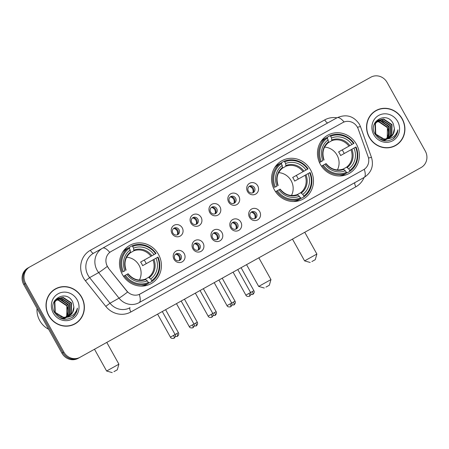 <?xml version="1.0" encoding="UTF-8"?>
<svg xmlns="http://www.w3.org/2000/svg" width="449" height="449" viewBox="0 0 449 449"><rect width="100%" height="100%" fill="white"/><g stroke="black" fill="none" stroke-linecap="round" stroke-linejoin="round"><path stroke-width="0.67" d="M274.457 189.944A21.917 20.66 60.8 0 0 303.204 199.03A21.917 20.66 60.8 0 0 310.568 169.857A21.917 20.66 60.8 0 0 281.82 160.77A21.917 20.66 60.8 0 0 274.457 189.944M320.378 164.396A21.917 20.66 60.8 0 0 349.12 173.488A21.917 20.66 60.8 0 0 356.484 144.309A21.917 20.66 60.8 0 0 327.742 135.222A21.917 20.66 60.8 0 0 320.378 164.396M122.403 274.535A21.917 20.66 60.8 0 0 151.145 283.628A21.917 20.66 60.8 0 0 158.508 254.448A21.917 20.66 60.8 0 0 129.767 245.362A21.917 20.66 60.8 0 0 122.403 274.535M184.236 253.623A6.202 5.848 -119.2 0 1 182.142 261.885A6.202 5.848 -119.2 0 1 174.016 259.309A6.202 5.848 -119.2 0 1 176.109 251.047A6.202 5.848 -119.2 0 1 184.236 253.623M174.852 258.843A3.721 3.508 60.8 0 0 179.735 260.386A3.721 3.508 60.8 0 0 180.986 255.436A3.721 3.508 60.8 0 0 176.103 253.893A3.721 3.508 60.8 0 0 174.852 258.843M203.105 243.122A6.202 5.848 -119.2 0 1 201.012 251.389A6.202 5.848 -119.2 0 1 192.885 248.808A6.202 5.848 -119.2 0 1 194.978 240.546A6.202 5.848 -119.2 0 1 203.105 243.122M193.727 248.348A3.721 3.508 60.8 0 0 198.604 249.891A3.721 3.508 60.8 0 0 199.856 244.935A3.721 3.508 60.8 0 0 194.978 243.392A3.721 3.508 60.8 0 0 193.727 248.348M221.974 232.627A6.202 5.848 -119.2 0 1 219.881 240.888A6.202 5.848 -119.2 0 1 211.76 238.312A6.202 5.848 -119.2 0 1 213.853 230.051A6.202 5.848 -119.2 0 1 221.974 232.627M212.596 237.847A3.721 3.508 60.8 0 0 217.479 239.39A3.721 3.508 60.8 0 0 218.73 234.434A3.721 3.508 60.8 0 0 213.847 232.891A3.721 3.508 60.8 0 0 212.596 237.847M240.849 222.126A6.202 5.848 -119.2 0 1 238.756 230.393A6.202 5.848 -119.2 0 1 230.629 227.811A6.202 5.848 -119.2 0 1 232.722 219.55A6.202 5.848 -119.2 0 1 240.849 222.126M231.465 227.351A3.721 3.508 60.8 0 0 236.348 228.895A3.721 3.508 60.8 0 0 237.6 223.939A3.721 3.508 60.8 0 0 232.717 222.395A3.721 3.508 60.8 0 0 231.465 227.351M259.718 211.631A6.202 5.848 -119.2 0 1 257.625 219.892A6.202 5.848 -119.2 0 1 249.498 217.316A6.202 5.848 -119.2 0 1 251.592 209.054A6.202 5.848 -119.2 0 1 259.718 211.631M250.34 216.85A3.721 3.508 60.8 0 0 255.217 218.394A3.721 3.508 60.8 0 0 256.469 213.438A3.721 3.508 60.8 0 0 251.586 211.894A3.721 3.508 60.8 0 0 250.34 216.85M182.249 227.851A6.202 5.848 -119.2 0 1 180.156 236.112A6.202 5.848 -119.2 0 1 172.029 233.536A6.202 5.848 -119.2 0 1 174.122 225.275A6.202 5.848 -119.2 0 1 182.249 227.851M172.865 233.07A3.721 3.508 60.8 0 0 177.748 234.614A3.721 3.508 60.8 0 0 178.999 229.663A3.721 3.508 60.8 0 0 174.117 228.12A3.721 3.508 60.8 0 0 172.865 233.07M201.118 217.355A6.202 5.848 -119.2 0 1 199.025 225.617A6.202 5.848 -119.2 0 1 190.898 223.035A6.202 5.848 -119.2 0 1 192.991 214.774A6.202 5.848 -119.2 0 1 201.118 217.355M191.74 222.575A3.721 3.508 60.8 0 0 196.617 224.118A3.721 3.508 60.8 0 0 197.869 219.163A3.721 3.508 60.8 0 0 192.986 217.619A3.721 3.508 60.8 0 0 191.74 222.575M219.988 206.854A6.202 5.848 -119.2 0 1 217.894 215.116A6.202 5.848 -119.2 0 1 209.773 212.54A6.202 5.848 -119.2 0 1 211.861 204.278A6.202 5.848 -119.2 0 1 219.988 206.854M210.609 212.074A3.721 3.508 60.8 0 0 215.492 213.617A3.721 3.508 60.8 0 0 216.738 208.667A3.721 3.508 60.8 0 0 211.861 207.124A3.721 3.508 60.8 0 0 210.609 212.074M238.862 196.353A6.202 5.848 -119.2 0 1 236.769 204.621A6.202 5.848 -119.2 0 1 228.642 202.039A6.202 5.848 -119.2 0 1 230.735 193.777A6.202 5.848 -119.2 0 1 238.862 196.353M229.478 201.579A3.721 3.508 60.8 0 0 234.361 203.122A3.721 3.508 60.8 0 0 235.613 198.166A3.721 3.508 60.8 0 0 230.73 196.623A3.721 3.508 60.8 0 0 229.478 201.579M257.732 185.858A6.202 5.848 -119.2 0 1 255.638 194.12A6.202 5.848 -119.2 0 1 247.511 191.543A6.202 5.848 -119.2 0 1 249.605 183.282A6.202 5.848 -119.2 0 1 257.732 185.858M248.353 191.078A3.721 3.508 60.8 0 0 253.23 192.621A3.721 3.508 60.8 0 0 254.482 187.671A3.721 3.508 60.8 0 0 249.599 186.127A3.721 3.508 60.8 0 0 248.353 191.078M175.537 254.291A3.721 3.508 -119.2 0 1 179.095 260.661M194.411 243.79A3.721 3.508 -119.2 0 1 197.97 250.16M213.281 233.295A3.721 3.508 -119.2 0 1 216.839 239.665M232.15 222.794A3.721 3.508 -119.2 0 1 235.708 229.164M251.019 212.298A3.721 3.508 -119.2 0 1 254.583 218.669M173.55 228.519A3.721 3.508 -119.2 0 1 177.108 234.889M192.419 218.018A3.721 3.508 -119.2 0 1 195.983 224.393M211.294 207.522A3.721 3.508 -119.2 0 1 214.852 213.892M230.163 197.021A3.721 3.508 -119.2 0 1 233.721 203.391M249.032 186.526A3.721 3.508 -119.2 0 1 252.596 192.896M108.473 267.941A11.163 10.523 -119.2 0 1 107.39 266.324A11.163 10.523 -119.2 0 1 111.144 251.462A11.163 10.523 -119.2 0 1 111.161 251.451L342.789 122.594A11.163 10.523 -119.2 0 1 358.218 129.003L368.09 156.634A11.163 10.523 -119.2 0 1 363.538 169.728A11.163 10.523 -119.2 0 1 363.522 169.733L140.301 293.915A11.163 10.523 -119.2 0 1 126.758 290.896L108.299 268.036L106.593 264.876M48.677 315.585A20.053 18.903 60.8 0 0 74.977 323.903A20.053 18.903 60.8 0 0 81.718 297.204A20.053 18.903 60.8 0 0 55.412 288.887A20.053 18.903 60.8 0 0 48.677 315.585M74.495 324.167A20.053 18.903 60.8 0 0 77.189 322.18M369.213 137.265A20.053 18.903 60.8 0 0 395.513 145.583A20.053 18.903 60.8 0 0 402.253 118.884A20.053 18.903 60.8 0 0 375.948 110.566A20.053 18.903 60.8 0 0 369.213 137.265M395.03 145.841A20.053 18.903 60.8 0 0 397.724 143.86M364.274 169.273A14.475 4.832 60.9 0 1 364.088 177.473L139.1 302.637A16.54 15.592 -119.2 0 1 119.036 298.158L98.662 272.582A16.54 15.592 -119.2 0 1 97.063 270.186A16.54 15.592 -119.2 0 1 102.619 248.168A16.54 15.592 -119.2 0 1 102.641 248.157A14.475 4.832 60.9 0 1 102.647 248.157A14.475 4.832 60.9 0 1 109.758 252.372L111.038 251.519M29.802 266.936L28.876 267.452A12.404 11.696 60.8 0 0 28.859 267.464A12.404 11.696 60.8 0 0 24.689 283.976L62.899 352.628A12.404 11.696 60.8 0 0 79.153 357.78L420.124 168.094A12.404 11.696 60.8 0 0 420.141 168.083A12.404 11.696 60.8 0 0 420.163 168.072M363.421 169.789L139.285 294.426A14.475 4.832 -119.1 0 1 139.1 302.637L355.047 182.524A16.54 15.592 60.8 0 0 355.075 182.507A16.54 15.592 60.8 0 0 355.097 182.496M102.597 248.185L93.605 253.208A16.54 15.592 60.8 0 0 93.583 253.219A16.54 15.592 60.8 0 0 88.021 275.237A16.54 15.592 60.8 0 0 89.626 277.634L109.999 303.21L119.036 298.158A14.475 0.831 -38.5 0 0 127.567 292.052L108.299 268.036M387.066 82.38A12.404 11.696 60.8 0 0 370.812 77.222L29.842 266.914A12.404 11.696 60.8 0 0 29.819 266.925A12.404 11.696 60.8 0 0 25.655 283.437L63.865 352.089A12.404 11.696 60.8 0 0 80.118 357.247L421.089 167.556A12.404 11.696 60.8 0 0 421.106 167.544A12.404 11.696 60.8 0 0 425.276 151.027L387.066 82.38M378.574 109.59A20.053 18.903 60.8 0 0 375.471 110.841M58.039 287.91A20.053 18.903 60.8 0 0 54.935 289.162M28.876 267.452A12.404 11.696 60.8 0 0 28.859 267.464L27.911 267.991A12.404 11.696 60.8 0 0 27.894 268.002A12.404 11.696 60.8 0 0 23.724 284.514L61.934 353.167A12.404 11.696 60.8 0 0 78.188 358.319L419.158 168.633A12.404 11.696 60.8 0 0 419.181 168.622A12.404 11.696 60.8 0 0 419.198 168.611M29.819 266.925L28.859 267.464A12.404 11.696 60.8 0 0 24.689 283.976L62.899 352.628A12.404 11.696 60.8 0 0 79.153 357.78L420.124 168.094A12.404 11.696 60.8 0 0 420.141 168.083L421.106 167.544M55.513 289.066A19.851 18.712 60.8 0 0 48.846 315.49A19.851 18.712 60.8 0 0 74.876 323.723A19.851 18.712 60.8 0 0 81.55 297.3A19.851 18.712 60.8 0 0 55.513 289.066L54.554 289.605A19.851 18.712 60.8 0 0 52.241 291.148M37.048 308.452A20.676 19.492 60.8 0 0 39.731 320.58A20.676 19.492 60.8 0 0 48.627 329.257M65.694 317.19A10.338 9.743 60.8 0 0 66.856 306.437L66.503 305.685L58.145 300.089L56.046 300.218M56.855 299.416L60.059 299.023L68.411 304.618L68.254 314.951L66.654 317.016M56.686 299.567L59.672 299.236L68.029 304.832L67.872 315.164L66.435 317.067M64.173 318.807L63.55 319.127M57.556 298.871L61.586 298.164L69.943 303.765L69.786 314.098L67.507 316.769M57.377 299L61.204 298.377L69.561 303.979L69.404 314.311L67.299 316.837M65.706 317.954L62.905 318.992M64.662 317.263A10.338 9.743 60.8 0 0 69.034 316.09A10.338 9.743 60.8 0 0 73.861 306.959L72.783 302.177C66.542 288.567 46.853 299.938 54.458 312.369C59.504 319.626 65.694 321.136 73.019 316.899C75.657 314.631 77.116 311.707 77.402 308.121C75.46 314.446 71.211 317.494 64.662 317.263C60.626 317.23 57.478 315.462 55.21 311.954L54.857 301.908L58.297 298.405L63.118 297.311L71.475 302.907L71.318 313.239L68.321 316.45M66.677 317.348L62.546 318.122L59.229 317.471M58.106 298.518L62.737 297.524L71.094 303.12L70.931 313.458L68.119 316.539M66.772 317.342L62.164 318.335L60.492 318.15M73.861 306.959L72.463 312.599L68.899 316.163M65.616 317.348L63.691 317.482L54.823 312.167L54.475 302.121L58.297 298.405M54.772 300.465L55.115 300.342M55.328 300.274L55.979 300.095M56.204 300.044L58.527 299.876L66.884 305.472L66.727 315.804L65.762 317.185M55.16 300.42L55.822 300.258M54.857 300.342L55.822 299.82M56.024 299.73L56.641 299.489M55.047 300.224L55.642 299.943M55.844 299.859L56.473 299.635M54.239 301.391L57.354 298.961M54.525 300.869L56.77 299.264M56.58 299.371L57.175 299.085M53.274 313.026A14.475 13.644 60.8 0 0 72.233 319.043A14.475 13.644 60.8 0 0 77.121 299.764A14.475 13.644 60.8 0 0 58.157 293.747A14.475 13.644 60.8 0 0 53.274 313.026M61.597 299.545L67.793 304.972M71.391 325.418A19.851 18.712 60.8 0 0 73.917 324.262L74.876 323.723M77.402 308.121L75.69 313.621L72.463 317.291M376.049 110.746A19.851 18.712 60.8 0 0 369.381 137.169A19.851 18.712 60.8 0 0 395.412 145.403A19.851 18.712 60.8 0 0 402.079 118.979A19.851 18.712 60.8 0 0 376.049 110.746L375.083 111.285A19.851 18.712 60.8 0 0 372.777 112.828M386.23 138.87A10.338 9.743 60.8 0 0 387.392 128.111L387.038 127.364L378.681 121.769L376.582 121.892M377.39 121.095L380.589 120.702L388.946 126.298L388.789 136.631L387.19 138.696M377.222 121.247L380.208 120.916L388.565 126.511L388.407 136.844L386.971 138.747M384.709 140.486L384.086 140.806M378.092 120.551L382.121 119.844L390.478 125.439L390.321 135.778L388.043 138.449M377.912 120.68L381.74 120.057L390.097 125.658L389.94 135.991L387.835 138.517M386.241 139.633L383.44 140.672M385.197 138.943A10.338 9.743 60.8 0 0 389.569 137.77A10.338 9.743 60.8 0 0 394.396 128.638L393.318 123.857C387.077 110.241 367.383 121.617 374.994 134.049C380.039 141.306 386.23 142.816 393.554 138.578C396.192 136.311 397.651 133.387 397.937 129.8C395.996 136.126 391.747 139.173 385.197 138.943C381.162 138.909 378.013 137.136 375.74 133.634L375.392 123.587L378.833 120.085L383.654 118.991L392.011 124.586L391.848 134.919L388.856 138.129M387.212 139.027L383.081 139.802L379.764 139.151M378.642 120.197L383.272 119.204L391.629 124.8L391.466 135.132L388.654 138.219M387.307 139.022L382.694 140.015L381.027 139.83M394.396 128.638L392.998 134.279L389.435 137.843M386.151 139.027L384.226 139.162L375.358 133.847L375.01 123.801L378.833 120.085M375.308 122.145L375.65 122.021M375.858 121.954L376.515 121.774M376.739 121.724L379.063 121.556L387.42 127.151L387.257 137.484L386.297 138.859M375.695 122.1L376.352 121.937M375.774 121.797L376.357 121.499M376.559 121.41L377.177 121.168M375.583 121.903L376.178 121.623M376.38 121.539L377.008 121.309M374.775 123.071L377.89 120.641M375.061 122.549L377.306 120.938M377.115 121.05L377.71 120.764M373.809 134.706A14.475 13.644 60.8 0 0 392.768 140.722A14.475 13.644 60.8 0 0 397.651 121.443A14.475 13.644 60.8 0 0 378.692 115.427A14.475 13.644 60.8 0 0 373.809 134.706M382.133 121.224L388.323 126.652M391.926 147.098A19.851 18.712 60.8 0 0 394.447 145.942L395.412 145.403M397.937 129.8L396.226 135.301L392.998 138.971M113.928 371.682L117.296 369.808L113.928 371.682M94.498 349.249L106.615 371.02L118.901 364.184L117.296 369.808M139.386 280.075A15.3 14.424 60.8 0 0 139.078 265.292A15.3 14.424 60.8 0 0 126.624 257.238M151.678 280.647L151.841 281.512A20.508 19.335 60.8 0 0 158.026 257.081L157.582 257.328A19.683 18.555 60.8 0 1 151.678 280.647L150.746 278.975A17.78 16.759 60.8 0 0 156.005 258.209L142.619 265.679A15.3 14.424 60.8 0 0 141.732 263.81A15.3 14.424 60.8 0 0 140.61 262.07L153.996 254.594A17.78 16.759 60.8 0 0 133.566 248.112L132.64 246.439A19.683 18.555 60.8 0 1 155.573 253.719L156.016 253.472A20.508 19.335 60.8 0 0 131.995 245.85L132.64 246.439M141.289 286.114A20.508 19.335 60.8 0 0 145.858 284.846L148.434 283.403L148.271 282.544A19.683 18.555 60.8 0 1 125.333 275.271L126.91 274.395A17.78 16.759 60.8 0 0 147.339 280.872L145.15 279.227L148.557 277.336L150.746 278.975M129.256 248.381L129.643 248.162L129.413 247.292L131.995 245.85M156.016 253.472L144.213 260.066A19.644 18.516 -119.2 0 1 145.308 261.823A19.644 18.516 -119.2 0 1 146.222 263.67M151.841 281.512L149.264 282.949L148.647 282.298L148.254 282.516M125.333 275.271L124.412 275.787A20.508 19.335 60.8 0 0 148.434 283.403M124.412 275.787L123.486 276.298M155.573 253.719L153.996 254.594M156.005 258.209L157.582 257.328M147.339 280.872L148.271 282.544M133.566 248.112L133.813 250.845L130.378 252.759M127.999 273.789L126.91 274.395M129.233 248.336L130.159 250.009A17.78 16.759 60.8 0 0 124.901 270.781L123.323 271.656A19.683 18.555 60.8 0 1 129.233 248.336L128.588 247.747L126.006 249.184A20.508 19.335 60.8 0 0 122.476 252.45M128.588 247.747A20.508 19.335 60.8 0 0 122.397 272.173M124.901 270.781L123.323 271.656M126.09 270.118C123.744 263.007 125.192 257.204 130.435 252.72L130.159 250.009M144.213 260.066L140.61 262.07M265.982 287.091L269.355 285.21L265.982 287.091M246.557 264.652L258.675 286.428L270.96 279.587L269.355 285.21M291.446 195.478A15.3 14.424 60.8 0 0 291.137 180.7A15.3 14.424 60.8 0 0 278.683 172.641M303.737 196.056L303.9 196.915A20.508 19.335 60.8 0 0 310.085 172.489L309.642 172.736A19.683 18.555 60.8 0 1 303.737 196.056L302.806 194.383A17.78 16.759 60.8 0 0 308.065 173.611L294.679 181.087A15.3 14.424 60.8 0 0 293.786 179.218A15.3 14.424 60.8 0 0 292.669 177.473L306.055 169.997A17.78 16.759 60.8 0 0 285.626 163.52L284.694 161.848A19.683 18.555 60.8 0 1 307.632 169.121L308.076 168.875A20.508 19.335 60.8 0 0 284.049 161.258L284.694 161.848M297.26 194.613L300.617 192.739L302.806 194.383M281.315 163.784L281.703 163.571L281.472 162.695L284.049 161.258M308.076 168.875L296.273 175.469A19.644 18.516 -119.2 0 1 297.367 177.226A19.644 18.516 -119.2 0 1 298.276 179.078M303.9 196.915L301.318 198.357L300.701 197.7L300.314 197.919M293.343 201.522A20.508 19.335 60.8 0 0 297.911 200.254L300.493 198.812L300.33 197.953A19.683 18.555 60.8 0 1 277.392 190.679L276.466 191.19A20.508 19.335 60.8 0 0 300.493 198.812M276.466 191.19L275.546 191.706M307.632 169.121L306.055 169.997M308.065 173.611L309.642 172.736M277.392 190.679L278.969 189.798A17.78 16.759 60.8 0 0 299.399 196.28L300.33 197.953M285.626 163.52L285.873 166.248L282.438 168.167M280.058 189.197L278.969 189.798M299.399 196.28L297.238 194.625C290.666 196.713 284.969 194.883 280.159 189.141M281.287 163.745L282.219 165.417A17.78 16.759 60.8 0 0 276.96 186.189L275.383 187.065A19.683 18.555 60.8 0 1 281.287 163.745L280.642 163.15L278.066 164.592A20.508 19.335 60.8 0 0 274.535 167.859M280.642 163.15A20.508 19.335 60.8 0 0 274.457 187.581M276.96 186.189L275.383 187.065M278.15 185.527C275.798 178.41 277.246 172.612 282.494 168.128L282.219 165.417M296.273 175.469L292.669 177.473M311.903 261.548L315.271 259.668L311.903 261.548M292.473 239.109L304.59 260.88L316.876 254.044L315.271 259.668M337.362 169.935A15.3 14.424 60.8 0 0 337.053 155.152A15.3 14.424 60.8 0 0 324.599 147.098M349.653 170.513L349.816 171.372A20.508 19.335 60.8 0 0 356.001 146.946L355.557 147.193A19.683 18.555 60.8 0 1 349.653 170.513L348.721 168.841A17.78 16.759 60.8 0 0 353.98 148.069L340.595 155.545A15.3 14.424 60.8 0 0 339.708 153.67A15.3 14.424 60.8 0 0 338.585 151.93L351.971 144.455A17.78 16.759 60.8 0 0 331.542 137.978L330.616 136.305A19.683 18.555 60.8 0 1 353.548 143.579L353.992 143.332A20.508 19.335 60.8 0 0 329.97 135.71L330.616 136.305M343.182 169.071L346.533 167.196L348.721 168.841M327.231 138.241L327.618 138.023L327.388 137.153L329.97 135.71M353.992 143.332L342.189 149.927A19.644 18.516 -119.2 0 1 343.283 151.683A19.644 18.516 -119.2 0 1 344.198 153.53M349.816 171.372L347.24 172.814L346.622 172.158L346.23 172.377M339.264 175.98A20.508 19.335 60.8 0 0 343.833 174.706L346.409 173.269L346.246 172.405A19.683 18.555 60.8 0 1 323.308 165.131L322.388 165.647A20.508 19.335 60.8 0 0 346.409 173.269M322.388 165.647L321.462 166.164M353.548 143.579L351.971 144.455M353.98 148.069L355.557 147.193M323.308 165.131L324.885 164.255A17.78 16.759 60.8 0 0 345.315 170.732L346.246 172.405M331.542 137.978L331.789 140.705L328.354 142.625M325.974 163.649L324.885 164.255M345.315 170.732L343.159 169.077C336.582 171.17 330.885 169.34 326.075 163.593M319.452 162.549L321.299 161.517A19.683 18.555 60.8 0 1 327.209 138.197L326.563 137.607L323.982 139.05A20.508 19.335 60.8 0 0 320.451 142.311M326.563 137.607A20.508 19.335 60.8 0 0 320.373 162.033M327.209 138.197L328.135 139.869A17.78 16.759 60.8 0 0 322.876 160.641L321.299 161.517M324.066 159.979C321.72 152.868 323.168 147.064 328.41 142.58L328.135 139.869M322.876 160.641L319.458 162.56M342.189 149.927L338.585 151.93M177.344 234.664A4.546 4.288 60.8 0 0 173.87 228.434M196.219 224.163A4.546 4.288 60.8 0 0 192.739 217.939M215.088 213.662A4.546 4.288 60.8 0 0 211.608 207.438M233.957 203.167A4.546 4.288 60.8 0 0 230.483 196.943M252.832 192.666A4.546 4.288 60.8 0 0 249.352 186.442M179.331 260.431A4.546 4.288 60.8 0 0 175.856 254.207M198.205 249.936A4.546 4.288 60.8 0 0 194.726 243.712M217.075 239.435A4.546 4.288 60.8 0 0 213.595 233.211M235.944 228.939A4.546 4.288 60.8 0 0 232.47 222.715M254.819 218.439A4.546 4.288 60.8 0 0 251.339 212.214M368.5 158.059A14.475 0.847 -19.7 0 1 371.525 157.532C373.899 165.95 371.43 172.596 364.111 177.462A16.54 15.592 -119.2 0 1 364.088 177.473A20.676 19.492 -119.2 0 1 355.855 186.806L130.872 311.971A20.676 19.492 -119.2 0 1 105.79 306.375L85.417 280.799A20.676 19.492 -119.2 0 1 90.389 250.267L324.745 119.889A4.136 1.381 -119.1 0 0 327.832 122.874M324.745 119.889A20.676 19.492 -119.2 0 1 336.941 117.812M107.26 266.425A14.475 0.831 -38.5 0 1 98.662 272.582L89.626 277.634L85.417 280.799M344.102 121.982A14.475 4.832 -119.1 0 0 336.997 117.778L102.647 248.157L336.997 117.778C346.263 113.805 353.728 115.96 359.391 124.244L360.519 126.741A14.475 0.847 -19.7 0 0 357.443 127.286M25.655 283.437L23.724 284.514M63.865 352.089L61.934 353.167M80.118 357.247L78.188 358.319M421.089 167.556L420.141 168.083M364.088 177.473L355.047 182.524A4.136 1.381 -119.1 0 0 355.855 186.806M105.79 306.375L109.999 303.21A16.54 15.592 60.8 0 0 130.064 307.688A4.136 1.381 -119.1 0 0 130.872 311.971M90.389 250.267A4.136 1.381 -119.1 0 0 93.6 253.208L102.647 248.157M148.557 277.336A15.3 14.424 60.8 0 0 152.974 259.898M151.891 255.767A15.906 14.991 60.8 0 0 133.942 250.071M149.281 277.634A15.906 14.991 60.8 0 0 153.906 259.376M127.92 273.834A15.906 14.991 60.8 0 0 145.874 279.525M150.965 256.284A15.3 14.424 60.8 0 0 133.813 250.845M130.536 251.968A15.906 14.991 60.8 0 0 125.911 270.219M300.617 192.739A15.3 14.424 60.8 0 0 305.034 175.301M303.951 171.17A15.906 14.991 60.8 0 0 286.002 165.479M301.341 193.036A15.906 14.991 60.8 0 0 305.96 174.784M279.98 189.237A15.906 14.991 60.8 0 0 297.934 194.933M303.024 171.692A15.3 14.424 60.8 0 0 285.873 166.248M282.595 167.37A15.906 14.991 60.8 0 0 277.97 185.628M346.533 167.196A15.3 14.424 60.8 0 0 350.95 149.758M349.866 145.628A15.906 14.991 60.8 0 0 331.918 139.931M347.257 167.494A15.906 14.991 60.8 0 0 351.881 149.242M325.895 163.694A15.906 14.991 60.8 0 0 343.85 169.385M348.94 146.144A15.3 14.424 60.8 0 0 331.789 140.705M328.511 141.828A15.906 14.991 60.8 0 0 323.886 160.08M175.323 336.576L177.361 336.34A2.688 0.898 -119.1 0 0 176.839 333.556L175.099 334.527M165.602 309.687L178.405 332.687L176.839 333.556M194.192 326.081L196.235 325.845A2.688 0.898 -119.1 0 0 195.708 323.056L193.968 324.026M184.477 299.191L197.274 322.186L195.708 323.056M213.062 315.58L215.105 315.344A2.688 0.898 -119.1 0 0 214.583 312.56L212.837 313.531M203.346 288.69L216.149 311.69L214.583 312.56M231.937 305.084L233.974 304.849A2.688 0.898 -119.1 0 0 233.452 302.059L227.009 305.634C227.75 307.789 231.639 306.566 230.663 306.678A2.688 0.898 -119.1 0 0 230.141 303.889M222.216 278.195L235.018 301.189L233.452 302.059M250.806 294.583L252.849 294.348A2.688 0.898 -119.1 0 0 252.321 291.564L245.878 295.133C246.619 297.289 250.514 296.071 249.532 296.177A2.688 0.898 -119.1 0 0 249.01 293.393M241.091 267.694L253.887 290.694L252.321 291.564M173.527 335.386L170.396 337.132C171.136 339.281 175.026 338.063 174.049 338.17A2.688 0.898 -119.1 0 0 173.527 335.386L175.093 334.516L162.297 311.527M174.049 338.17L174.049 338.17C173.129 338.995 176.451 336.817 175.093 334.516M192.397 324.885L189.265 326.631C190.006 328.786 193.901 327.562 192.918 327.675A2.688 0.898 -119.1 0 0 192.397 324.885L193.962 324.015L181.166 301.032M192.918 327.675L192.918 327.675C191.998 328.5 195.321 326.322 193.962 324.015M211.266 314.39L208.134 316.13C208.875 318.285 212.77 317.067 211.793 317.174A2.688 0.898 -119.1 0 0 211.266 314.39L212.832 313.52L200.041 290.531M211.793 317.174L211.793 317.174C210.867 317.999 214.195 315.821 212.832 313.52M230.663 306.673A2.688 0.898 60.9 0 1 230.663 306.678C229.742 307.503 233.065 305.326 231.706 303.019L218.91 280.036M249.532 296.177L249.532 296.177C248.611 297.002 251.934 294.825 250.576 292.524L237.779 269.535M371.525 157.532L360.519 126.741M364.111 177.462L355.075 182.507M27.894 268.002L28.859 267.464M54.868 300.325L55.238 300.117M106.783 342.413L118.901 364.184M145.184 279.216C138.606 281.304 132.91 279.48 128.1 273.733M112.239 372.619L106.615 371.02M258.843 257.821L270.96 279.587M264.298 288.028L258.675 286.428M304.759 232.273L316.876 254.044M310.214 262.485L304.59 260.88M178.405 332.687C179.768 334.988 176.44 337.171 177.361 336.34M197.274 322.186C198.638 324.492 195.309 326.67 196.235 325.845M216.149 311.69C217.507 313.991 214.184 316.169 215.105 315.344M235.018 301.189C236.382 303.496 233.053 305.674 233.974 304.849M253.887 290.694C255.251 292.995 251.923 295.173 252.849 294.348M170.396 337.132L157.599 314.143M189.265 326.631L176.468 303.642M208.134 316.13L195.343 293.146M227.009 305.634L214.212 282.646M245.878 295.133L233.082 272.15"/></g></svg>
